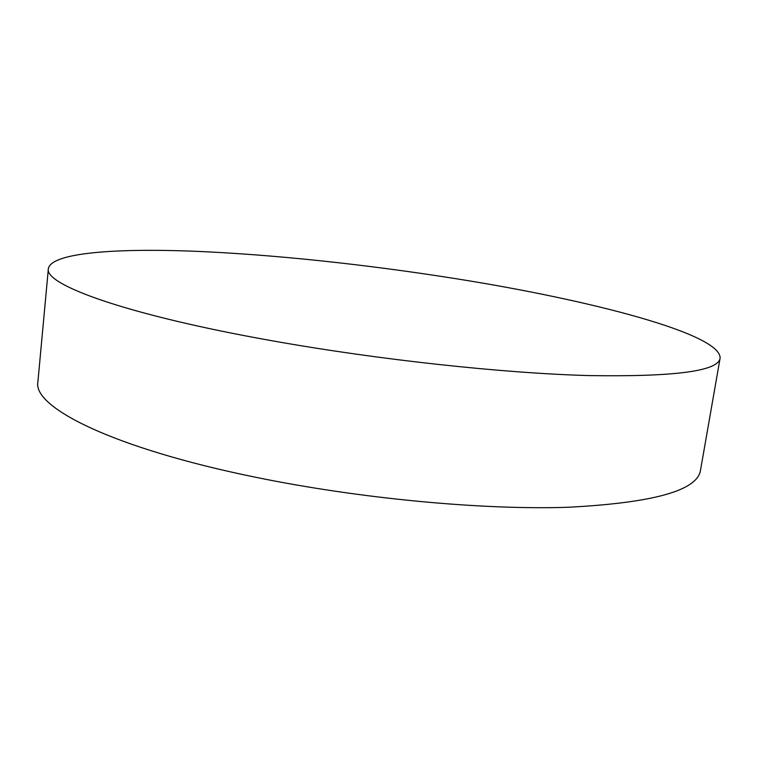 <?xml version="1.0" encoding="UTF-8"?>
<svg xmlns="http://www.w3.org/2000/svg" width="758" height="758" viewBox="0 0 758 758"><rect width="100%" height="100%" fill="white"/><g stroke="black" fill="none" stroke-linecap="round" stroke-linejoin="round"><path stroke-width="1.14" d="M720.1 358.212L700.496 470.301C697.436 490.559 653.216 502.886 567.818 507.282C482.552 510.106 359.766 498.65 255.939 477.322C112.25 448.082 32.395 407.018 37.9 381.89L48.37 268.588C51.345 252.945 113.728 248.207 192.38 251.163C272.179 254.347 367.611 264.589 457.32 278.925C590.037 300.054 721.351 333.852 720.1 358.212C718.385 371.145 674.611 376.934 588.795 375.58C502.99 373.22 378.27 359.747 272.359 340.816C125.762 314.816 43.642 284.411 48.37 268.588"/></g></svg>
